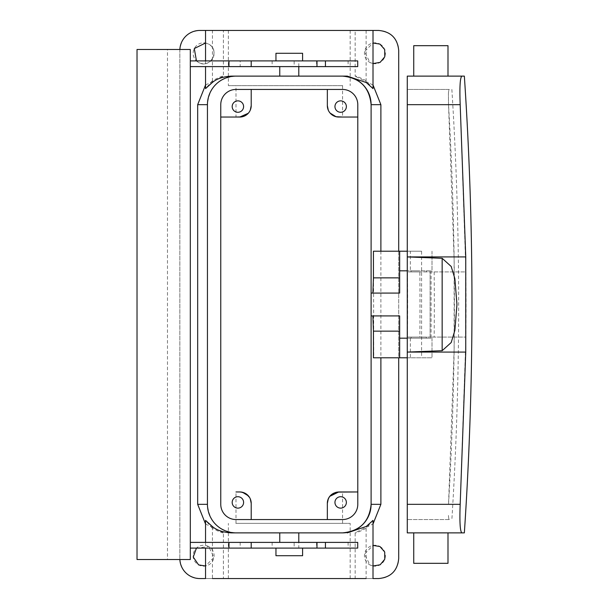 <?xml version="1.0" encoding="UTF-8"?>
<svg xmlns="http://www.w3.org/2000/svg" width="609" height="609" viewBox="0 0 609 609"><rect width="100%" height="100%" fill="white"/><g stroke="black" fill="none" stroke-linecap="round" stroke-linejoin="round"><path stroke-width="0.46" stroke-dasharray="3.04 2.28" d="M342.722 85.641L228.375 85.641L342.722 85.641M242.511 85.641L342.562 85.641L242.511 85.641M342.722 30.45L228.375 30.45L342.722 30.45M342.562 85.641L342.562 117.042L338.756 117.042A11.419 11.419 0 0 1 327.337 105.623L327.337 89.447L251.213 89.447L327.337 89.447L327.337 105.623M330.101 113.068L328.274 110.145L330.268 113.266M331.098 114.096L334.364 116.167M336.952 116.898L338.756 117.042M248.282 113.266L250.284 110.145L248.457 113.068M244.194 116.167L241.606 116.898M251.213 105.623L251.213 89.447L251.213 105.623A11.419 11.419 0 0 1 239.794 117.042L235.987 117.042L235.987 85.641M223.404 30.45L212.442 30.45L212.442 80.731C219.331 77.137 222.985 75.645 223.404 76.262L223.404 30.45L212.442 30.45M355.146 30.45L373.012 30.45L355.146 30.45L355.146 76.262C355.565 75.645 359.219 77.137 366.108 80.731L373.012 88.617M378.722 30.45L199.828 30.45C187.694 31.638 181.033 38.298 179.845 50.433L179.845 558.567C181.033 570.702 187.694 577.362 199.828 578.55L378.722 578.55A19.983 19.983 0 0 0 398.705 558.567L398.705 50.433A19.983 19.983 0 0 0 378.722 30.45M327.337 89.447L235.987 89.447A15.225 15.225 0 0 0 220.762 104.672L220.762 504.328A15.225 15.225 0 0 0 235.987 519.553L342.562 519.553A15.225 15.225 0 0 0 357.787 504.328L357.787 104.672L357.787 504.328A15.225 15.225 0 0 1 342.562 519.553A15.225 15.225 0 0 0 357.787 504.328L357.787 104.672A15.225 15.225 0 0 0 342.562 89.447L235.987 89.447A15.225 15.225 0 0 0 220.762 104.672L220.762 504.328A15.225 15.225 0 0 0 235.987 519.553L342.562 519.553L251.213 519.553L327.337 519.553L327.337 503.377L327.337 519.553L235.987 519.553A15.225 15.225 0 0 1 220.762 504.328L220.762 104.672A15.225 15.225 0 0 1 235.987 89.447L327.337 89.447M212.442 80.731L205.537 88.617M399.656 251.213L399.656 293.081L371.109 293.081L371.109 104.672A28.547 28.547 0 0 0 342.562 76.125L236.003 76.125A28.547 28.547 0 0 0 207.441 104.672C209.138 87.331 218.661 77.815 236.003 76.125M373.012 520.383L366.108 528.269L366.108 578.55L373.012 578.55L355.146 578.55L355.146 532.738L373.012 523.999M398.705 251.213L398.705 357.787M373.012 85.001L355.146 76.262M380.884 251.213L380.884 357.787M373.012 63.58L369.899 62.476L364.578 51.636L373.012 42.995M373.012 566.005L369.899 564.901L364.578 554.061L373.012 545.42M379.932 44.099A10.467 10.467 0 0 1 384.104 58.304A10.467 10.467 0 0 1 369.899 62.476A10.467 10.467 0 0 1 365.735 48.271A10.467 10.467 0 0 1 379.932 44.099M379.932 546.524A10.467 10.467 0 0 1 384.104 560.729A10.467 10.467 0 0 1 369.899 564.901A10.467 10.467 0 0 1 365.735 550.696A10.467 10.467 0 0 1 379.932 546.524M205.537 42.995L208.651 44.099A10.467 10.467 0 0 1 212.823 58.304A10.467 10.467 0 0 1 198.618 62.476A10.467 10.467 0 0 1 194.454 48.271A10.467 10.467 0 0 1 208.651 44.099C220.816 50.007 210.158 69.517 198.618 62.476L196.448 60.9M196.448 548.1L208.651 546.524A10.467 10.467 0 0 1 212.823 560.729A10.467 10.467 0 0 1 198.618 564.901A10.467 10.467 0 0 1 194.454 550.696A10.467 10.467 0 0 1 208.651 546.524L213.972 557.364L205.537 566.005M179.868 49.481A19.983 19.983 0 0 0 179.845 50.433L179.845 558.567A19.983 19.983 0 0 0 179.868 559.519M205.537 523.999L223.404 532.738L223.404 578.55L205.537 578.55M205.537 85.001L223.404 76.262M250.01 498.276L251.213 503.377L251.213 519.553L251.213 503.377A11.419 11.419 0 0 0 239.794 491.958L241.057 492.026M342.562 523.359L235.987 523.359L342.562 523.359L342.562 491.958L338.756 491.958A11.419 11.419 0 0 0 330.268 495.741M357.787 104.672A15.225 15.225 0 0 0 342.562 89.447A15.225 15.225 0 0 1 357.787 104.672M235.987 532.875L236.003 532.875A28.547 28.547 0 0 1 207.441 504.328L207.441 104.672L207.441 504.328C209.138 521.669 218.661 531.185 236.003 532.875L342.547 532.875A28.547 28.547 0 0 0 371.109 504.328L371.109 315.919L399.656 315.919L399.656 357.787M399.656 338.185L431.088 338.185L431.088 270.815L432.009 270.815L407.269 270.815M399.656 270.815L431.088 270.815M280.924 76.125L298.791 76.125L280.924 76.125M223.404 532.738C222.985 533.355 219.331 531.863 212.442 528.269L212.442 578.55C203.254 578.55 203.254 578.55 212.442 578.55L223.404 578.55M366.108 578.55L355.146 578.55M235.835 578.55L350.175 578.55L235.835 578.55M373.439 251.213L373.766 357.787L432.009 357.787L407.269 357.787L407.269 104.672L407.269 532.875L461.828 532.875M366.108 528.269C359.219 531.863 355.565 533.355 355.146 532.738M212.442 528.269L205.537 520.383M249.949 498.162L245.336 493.389M327.337 503.331L328.175 499.098M328.753 497.873L330.207 495.81M336.039 492.285L336.952 492.102M235.987 523.359L235.987 491.958L239.794 491.958M343.4 101.566A5.709 5.709 0 0 1 345.668 109.316A5.709 5.709 0 0 1 337.926 111.584A5.709 5.709 0 0 1 335.65 103.835A5.709 5.709 0 0 1 343.4 101.566M297.626 532.875L279.759 532.875L297.626 532.875M407.269 338.185L431.088 338.185M418.688 338.185L426.3 338.185L418.688 338.185M373.766 251.213L421.588 251.213L421.588 357.787M421.588 251.213L410.367 251.213L410.367 270.815M418.688 270.815L411.075 270.815L418.688 270.815M235.158 111.584A5.709 5.709 0 0 1 232.882 103.835A5.709 5.709 0 0 1 240.631 101.566A5.709 5.709 0 0 1 242.9 109.316A5.709 5.709 0 0 1 235.158 111.584M297.626 66.609L280.924 66.609L297.626 66.609M280.924 66.609L279.759 66.609L280.924 66.609M235.835 523.359L350.175 523.359L235.835 523.359M407.269 251.213L410.367 251.213M328.312 498.756L329.743 496.365M250.276 498.855L248.442 495.916M337.926 507.434A5.709 5.709 0 0 1 335.65 499.684A5.709 5.709 0 0 1 343.4 497.416A5.709 5.709 0 0 1 345.668 505.166A5.709 5.709 0 0 1 337.926 507.434M297.626 542.391L279.759 542.391L297.626 542.391M418.688 337.082L426.3 337.082L418.688 337.082C408.867 337.082 408.867 337.082 418.688 337.082C408.867 337.082 408.867 337.082 418.688 337.082M418.688 271.918L411.075 271.918L418.688 271.918M235.158 507.434A5.709 5.709 0 0 1 232.882 499.684A5.709 5.709 0 0 1 240.631 497.416A5.709 5.709 0 0 1 242.9 505.166A5.709 5.709 0 0 1 235.158 507.434M190.312 60.9L240.167 60.9L240.167 66.609L190.312 66.609L190.312 60.9L190.312 66.609M240.167 66.609L357.719 66.609M325.434 66.609L272.147 66.609L325.434 66.609M298.791 542.391L325.434 542.391L294.155 542.391L294.155 548.1L272.147 548.1L298.791 548.1L298.791 542.391L272.147 542.391L294.155 542.391M190.312 542.391L190.312 548.1L190.312 542.391L357.719 542.391M461.828 76.125L407.269 76.125L407.269 104.672L448.529 104.672L448.414 93.908C448.589 90.992 448.879 89.508 449.29 89.447L407.269 89.447L407.269 93.908L407.269 89.447L449.29 89.447C448.879 89.508 448.589 90.992 448.414 93.908L448.529 104.672C456.392 237.891 456.392 371.109 448.529 504.328L454.124 349.832L454.124 259.168L448.529 104.672L407.269 104.672L407.269 93.908L407.269 104.672L460.183 104.672L465.923 271.918L407.49 271.918A3361.299 3361.299 0 0 1 407.49 337.082L430.106 337.082L430.106 271.918L430.106 337.082L465.923 337.082L407.49 337.082L407.49 271.918L419.837 271.918A3373.647 3373.647 0 0 1 419.837 337.082M407.269 104.672L407.269 515.092L407.269 504.328L460.183 504.328L465.923 337.082A3419.733 3419.733 0 0 0 465.923 271.918L419.837 271.918M240.167 60.9L357.719 60.9M298.791 66.609L298.791 60.9L325.434 60.9L294.155 60.9L294.155 66.609M298.791 60.9L294.155 60.9M167.475 49.481L190.312 49.481L190.312 559.519L137.025 559.519L137.025 49.481L167.475 49.481L167.475 559.519M316.573 542.391L316.573 548.1L325.434 548.1L294.155 548.1M316.573 548.1L298.791 548.1M240.167 542.391L240.167 548.1L357.719 548.1M240.167 548.1L190.312 548.1M277.582 60.9L302.597 60.9L277.582 60.9M277.582 548.1L302.597 548.1L277.582 548.1M407.269 504.328L448.529 504.328L407.269 504.328L407.269 357.787M407.269 515.092L407.269 519.553L407.269 515.092M302.597 53.288L275.953 53.288M302.597 555.712L275.953 555.712M422.654 532.875L447.996 532.875L422.654 532.875M422.654 76.125L413.739 76.125M439.081 76.125L447.996 76.125M449.29 519.553L407.269 519.553L449.29 519.553C448.879 519.492 448.589 518.008 448.414 515.092C448.589 518.008 448.879 519.492 449.29 519.553M413.739 563.325L447.996 563.325M413.739 45.675L447.996 45.675M451.87 89.447C460.914 232.813 460.914 376.187 451.87 519.553M371.109 104.672L371.109 504.328M366.108 30.45L366.108 80.731M432.009 338.185L432.009 357.787L432.009 338.185M432.009 251.213L432.009 270.815L432.009 251.213M410.367 338.185L410.367 357.787M348.104 60.9L348.104 66.609M357.635 60.9L357.635 66.609M316.573 60.9L316.573 66.609M357.635 542.391L357.635 548.1M348.104 542.391L348.104 548.1M434.164 271.918A3387.974 3387.974 0 0 1 434.164 337.082M465.893 271.918A3419.695 3419.695 0 0 1 465.893 337.082M228.375 30.45L228.375 85.641M350.175 30.45L350.175 85.641M205.537 60.9L205.537 66.609M205.537 542.391L205.537 548.1M350.175 578.55L350.175 523.359M228.375 578.55L228.375 523.359M426.3 337.082L426.3 338.185M411.075 337.082L411.075 338.185M411.075 270.815L411.075 271.918M426.3 270.815L426.3 271.918M272.147 60.9L272.147 66.609M272.147 542.391L272.147 548.1"/><path stroke-width="0.91" d="M336.039 116.715L342.562 117.042M327.337 105.623L328.274 110.145L327.337 105.623L327.337 89.447L327.337 105.623A11.419 11.419 0 0 0 338.756 117.042L357.787 117.042L338.756 117.042M330.268 113.266L331.098 114.096M334.364 116.167L336.952 116.898M251.213 89.447L251.213 105.623L250.284 110.145L251.213 105.623L251.213 89.447M248.457 113.068L244.194 116.167M241.606 116.898L235.987 117.042M248.282 113.266L239.794 117.042A11.419 11.419 0 0 0 251.213 105.623M330.101 113.068L336.023 116.707M398.705 251.213L398.705 50.433C397.525 38.298 390.864 31.638 378.722 30.45L199.828 30.45A19.983 19.983 0 0 0 179.868 49.481M220.762 117.042L239.794 117.042L220.762 117.042M205.537 66.609L205.537 88.617L212.442 82.413C216.774 78.751 223.046 76.65 231.268 76.125L235.987 76.125L231.268 76.125M373.012 30.45L373.012 88.617L366.313 82.565L347.282 76.125L235.987 76.125A28.547 28.547 0 0 0 207.441 104.672L207.441 504.328A28.547 28.547 0 0 0 235.987 532.875L342.562 532.875A28.547 28.547 0 0 0 371.109 504.328C369.412 521.669 359.896 531.185 342.547 532.875M398.705 357.787L398.705 558.567C397.525 570.702 390.864 577.362 378.722 578.55L373.012 578.55L373.012 520.383L366.313 526.442L347.282 532.875M380.884 251.213L380.884 104.672L373.012 85.001M380.884 357.787L380.884 504.328L373.012 523.999M373.012 42.995L379.932 44.099L384.698 49.557L384.781 56.789L380.145 62.354L373.012 63.58M373.012 545.42L379.932 546.524L384.698 551.982L384.781 559.214L380.145 564.779L373.012 566.005M179.868 559.519A19.983 19.983 0 0 0 199.828 578.55L205.537 578.55L205.537 548.1M205.537 85.001L197.674 104.672L197.674 504.328L205.537 523.999M196.448 60.9L194.301 48.553L205.537 42.995M205.537 566.005L198.618 564.901L193.251 557.052L196.448 548.1M342.562 491.958L338.756 491.958A11.419 11.419 0 0 0 338.749 491.958L357.787 491.958L336.952 492.102M330.268 495.741A11.419 11.419 0 0 0 327.337 503.377L327.337 503.331M250.276 498.855L251.213 503.377L251.213 519.553L251.213 503.377A11.419 11.419 0 0 0 239.794 491.958L235.987 491.958M337.926 111.584A5.709 5.709 0 0 0 345.668 109.316A5.709 5.709 0 0 0 343.4 101.566A5.709 5.709 0 0 0 335.65 103.835A5.709 5.709 0 0 0 337.926 111.584M407.269 357.787L399.656 357.787L399.656 315.919L371.109 315.919M399.656 277.856L373.439 277.856L373.439 251.213L399.656 251.213L399.656 293.081L371.109 293.081M380.884 104.672L371.109 104.672C369.412 87.331 359.896 77.815 342.547 76.125L347.282 76.125M240.631 101.566A5.709 5.709 0 0 0 232.882 103.835A5.709 5.709 0 0 0 235.158 111.584A5.709 5.709 0 0 0 242.9 109.316A5.709 5.709 0 0 0 240.631 101.566M366.108 578.55L212.442 578.55C203.254 578.55 203.254 578.55 212.442 578.55M373.439 277.856L372.906 293.081M399.656 331.144L373.439 331.144L373.439 357.787L399.656 357.787M373.439 331.144L372.906 315.919M205.537 542.391L205.537 520.383L212.442 526.587C216.766 530.249 223.046 532.342 231.268 532.875L235.987 532.875L231.268 532.875M245.336 493.389L241.057 492.026M328.312 498.756L327.337 503.377L327.337 519.553L327.337 503.377C328.015 496.442 331.821 492.635 338.756 491.958L329.743 496.365M328.175 499.098L328.753 497.873M330.207 495.81L336.039 492.285M343.4 497.416A5.709 5.709 0 0 0 335.65 499.684A5.709 5.709 0 0 0 337.926 507.434A5.709 5.709 0 0 0 345.668 505.166A5.709 5.709 0 0 0 343.4 497.416M399.656 338.185L407.269 338.185M399.656 270.815L407.269 270.815M240.631 497.416A5.709 5.709 0 0 0 232.882 499.684A5.709 5.709 0 0 0 235.158 507.434A5.709 5.709 0 0 0 242.9 505.166A5.709 5.709 0 0 0 240.631 497.416M399.656 251.213L407.269 251.213M248.442 495.916L242.511 492.285L239.794 491.958M190.312 60.9L357.719 60.9L357.719 66.609L190.312 66.609M190.312 542.391L316.984 542.391L316.984 548.1L251.213 548.1L251.213 542.391M325.434 542.391L325.434 548.1L357.719 548.1L357.719 542.391L316.984 542.391M251.213 60.9L251.213 66.609M228.961 60.9L228.961 66.609M190.312 49.481L190.312 559.519L137.025 559.519L137.025 49.481L190.312 49.481M190.312 548.1L228.961 548.1L228.961 542.391M228.961 548.1L251.213 548.1M325.434 548.1L316.984 548.1M464.355 76.125L461.828 76.125L464.355 76.125C474.51 228.375 474.51 380.625 464.355 532.875L461.828 532.875L464.355 532.875M465.748 256.922L460.183 104.672C459.529 87.277 460.077 77.762 461.828 76.125L407.269 76.125L407.269 256.922L465.748 256.922L465.748 352.078L460.183 504.328C459.529 521.723 460.077 531.238 461.828 532.875L407.269 532.875L407.269 256.922L442.157 258.292L451.2 266.476L454.885 278.663L456.956 304.508L454.885 330.337L451.2 342.524L442.157 350.708L407.269 352.078L465.748 352.078M275.953 60.9L275.953 53.288L302.597 53.288L302.597 60.9M275.953 548.1L275.953 555.712L302.597 555.712L302.597 548.1M407.269 504.328L460.183 504.328C459.529 521.723 460.077 531.238 461.828 532.875M407.269 104.672L460.183 104.672C459.529 87.277 460.077 77.762 461.828 76.125M447.996 532.875L447.996 563.325L413.739 563.325L413.739 532.875M447.996 76.125L447.996 45.675L413.739 45.675L413.739 76.125M380.884 504.328L371.109 504.328L371.109 104.672A28.547 28.547 0 0 0 342.562 76.125M357.787 104.672A15.225 15.225 0 0 0 342.562 89.447L235.987 89.447A15.225 15.225 0 0 0 220.762 104.672L220.762 504.328A15.225 15.225 0 0 0 235.987 519.553L342.562 519.553A15.225 15.225 0 0 0 357.787 504.328L357.787 104.672M197.674 104.672L207.441 104.672M197.674 504.328L207.441 504.328M316.984 60.9L316.984 66.609M442.157 350.708L442.157 258.292M205.537 30.45L205.537 60.9M298.791 76.125L298.791 66.609M279.759 76.125L279.759 66.609M279.759 542.391L279.759 532.875M298.791 542.391L298.791 532.875M325.434 60.9L325.434 66.609"/></g></svg>
